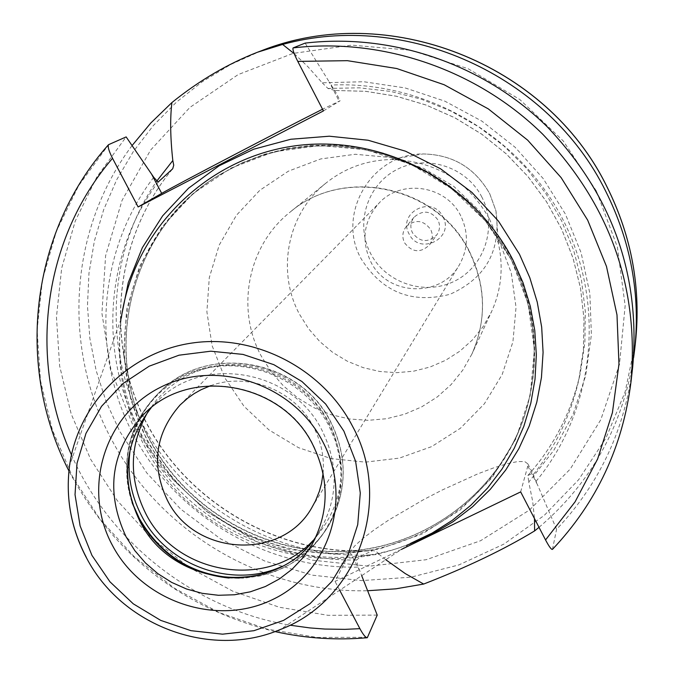<?xml version="1.0" encoding="UTF-8"?>
<svg xmlns="http://www.w3.org/2000/svg" width="674" height="674" viewBox="0 0 674 674"><rect width="100%" height="100%" fill="white"/><g stroke="black" fill="none" stroke-linecap="round" stroke-linejoin="round"><path stroke-width="0.51" stroke-dasharray="3.37 2.53" d="M210.608 385.697C248.344 371.753 295.347 390.676 313.789 427.383C321.304 441.984 324.396 457.309 323.073 473.359M460.772 215.899C446.399 185.62 401.637 178.576 379.235 202.899C363.8 220.465 360.927 239.978 370.616 261.436C386.825 295.945 440.729 298.388 459.171 265.202C468.219 249.169 468.759 232.732 460.772 215.899M406.203 226.632C415.277 218.999 423.441 219.96 430.686 229.514C433.188 234.872 432.809 239.978 429.565 244.847C420.542 253.298 412.176 252.598 404.493 242.75C401.847 237.004 402.42 231.629 406.203 226.632L414.139 217.138C410.458 221.999 409.893 227.222 412.463 232.808C419.936 242.379 428.057 243.061 436.836 234.83C439.996 230.095 440.358 225.133 437.931 219.926C430.897 210.633 422.96 209.707 414.139 217.138M442.919 216.792C454.967 238.225 419.472 256.086 409.067 233.912C396.969 212.571 432.455 194.533 442.919 216.792M489.273 218.612C467.377 180.127 434.376 160.437 390.28 159.561C366.142 160.353 344.734 168.18 326.039 183.025C287.512 213.372 276.129 271.041 299.483 314.236L308.532 328.659L319.729 341.516L332.796 352.468L347.405 361.256L363.202 367.65L379.782 371.492L396.733 372.68L413.642 371.172L430.071 367.018L445.607 360.295L459.862 351.179L472.457 339.881L483.073 326.688L491.43 311.936C501.262 290.182 503.621 267.511 498.499 243.912L494.682 230.988L489.273 218.612M132.07 145.567C69.127 229.177 61.873 347.683 111.471 439.305C160.016 532.249 262.944 593.289 367.642 590.744M294.252 53.709L307.706 66.499L322.197 82.784L363.775 81.739L405.116 87.932L444.924 101.201L481.952 121.168L515.029 147.202L543.134 178.5L565.385 214.062L581.114 252.784L589.86 293.434L591.393 334.751L585.723 375.477L573.06 414.358L553.868 450.257L528.753 482.112L532.662 501.254L534.482 518.576M539.015 527.329C591.039 482.972 622.557 426.49 633.577 357.869M385.789 559.732L379.125 554.348C288.666 562.217 196.892 515.113 149.864 437.156C102.945 359.166 104.891 256.305 156.553 181.382M379.125 554.348L376.303 551.433L372.874 550.515L362.435 555.384L356.479 560.043L358.332 567.12L361.694 575.663M322.197 82.784L327.926 88.437L334.582 90.451L329.224 81.95L339.249 101.344L340.134 100.746L322.543 109.222M401.375 549.436L335.054 581.418L349.974 552.107L354.583 546.05L362.941 538.4L374.592 529.545L388.991 519.865L423.39 499.746L441.933 490.141L477.849 473.847L493.713 467.857L507.219 463.687L517.75 461.555L524.768 461.597L527.86 463.872L527.809 466.046L537.566 484.926L532.586 473.485L527.885 475.465L528.753 482.112M323.427 110.924L339.249 101.344M305.145 43.111L329.224 81.95M536.024 481.371C594.645 410.576 606.448 304.825 563.152 220.036C519.873 135.272 425.42 80.484 331.128 85.067M632.734 366.53C624.857 429.608 599.481 483.873 556.589 529.317L537.566 484.926M377.221 615.101L328.019 615.32L279.415 607.266L232.783 591.191L189.436 567.575L150.588 537.111L117.327 500.647L90.594 459.205L71.183 413.92L59.666 366.083L56.448 317.033L61.679 268.176L75.294 220.937L96.972 176.74L126.148 136.915M153.739 177.287C97.848 250.408 90.569 353.96 133.629 435.202C176.824 516.419 266.55 569.235 358.332 567.12M520.665 491.894L527.809 466.046M552.453 549.386L556.589 529.317M339.679 590.213L335.054 581.418M86.255 557.221C121.261 625.565 210.515 659.164 280.098 629.6L410.441 543.438C313.958 584.56 191.643 538.77 143.84 444.756C123.03 404.729 115.515 362.502 121.32 318.086L69.582 465.515M321.169 528.551L311.952 544.634C329.283 512.156 329.645 478.81 313.039 444.579C282.735 382.107 190.767 365.755 144.202 413.887L157.548 401.013C203.043 354.01 292.752 369.925 322.282 430.871C338.474 464.268 338.104 496.822 321.169 528.551L316.199 536.344M157.548 401.013L151.203 407.736M147.994 411.679L157 399.32L167.834 388.485L180.253 379.428L193.977 372.368L208.704 367.465L224.088 364.836L239.792 364.55L255.438 366.622L270.687 371.003L285.169 377.6L298.548 386.261L310.529 396.784L320.824 408.924L329.207 422.413C349.09 466.088 343.74 505.424 313.157 540.413M481.859 197.103C466.661 166.95 426.76 153.984 397.104 169.452C367.22 184.465 354.92 223.827 370.548 253.39C385.739 283.181 425.05 296.164 454.723 281.066C484.623 266.407 497.505 227.037 481.859 197.103M498.499 243.912L495.963 210.852L489.745 193.758C474.993 167.809 452.726 154.531 422.96 153.95C371.416 153.327 335.93 214.374 361.146 258.791C382.268 292.246 411.907 304.075 450.064 294.277C486.047 278.076 501.346 250.265 495.963 210.852L489.745 193.767C475.001 167.792 452.734 154.523 422.96 153.95L390.28 159.561M469.475 251.495C486.013 285.641 486.847 319.796 471.96 353.934L462.794 370.11L451.15 384.551L437.325 396.91L421.697 406.869L404.644 414.198L386.615 418.723L368.063 420.323L349.452 418.984L331.254 414.737L313.916 407.694L297.866 398.031L283.501 386L271.192 371.888L261.234 356.049C235.512 308.667 247.83 245.429 290.064 212.158C343.984 165.652 438.024 185.906 469.475 251.495M498.836 240.062L511.263 272.818L516.031 307.327L512.931 341.811L502.172 374.525L484.362 403.81L460.426 428.243L431.621 446.626L399.396 458.101L365.35 462.145L331.17 458.606L298.515 447.679L268.96 429.928L243.946 406.195L224.678 377.651L212.108 345.661L206.884 311.767L209.294 277.637L219.269 244.957L236.363 215.343L259.776 190.321L288.379 171.179L320.74 158.938L355.24 154.27L390.111 157.455L423.55 168.357L453.829 186.437L479.357 210.76L498.836 240.062M596.423 191.087L563.338 141.043L519.814 99.516L468.144 68.731L411.081 50.297L351.659 45.133L292.996 53.415L238.149 74.595L189.874 107.436L150.555 150.133L122.036 200.422L105.607 255.724L101.917 313.275L111.025 370.27L132.365 423.98L164.852 471.859L206.893 511.676L256.499 541.542L311.321 560.035L368.771 566.227L426.111 559.732L480.562 540.742L529.435 510.066L570.238 469.079L600.812 419.7L619.49 364.331L625.152 305.76L617.367 246.987L596.423 191.087M261.175 50.845L230.803 64.443L202.453 81.613L176.529 102.06L153.394 125.482L133.376 151.49L116.728 179.705L103.678 209.698L94.394 241.031L88.968 273.231L87.46 305.853L89.869 338.424L96.129 370.506L106.147 401.628L119.77 431.385L146.806 472.971L180.758 509.165L220.541 538.863L264.907 561.105L312.45 575.175L361.694 580.609L411.056 577.163L458.969 564.896L503.849 544.12L544.204 515.433L578.654 479.711L605.968 438.066L625.143 391.838L635.439 342.569M172.215 169.368C113.62 239.834 104.209 343.504 147.067 424.342C189.958 505.205 280.915 556.454 372.056 550.725M528.028 475.347C554.079 445.977 571.493 411.924 580.28 373.194L584.889 342.51L585.302 311.346L581.502 280.274L573.532 249.869L561.526 220.684L545.687 193.286L526.301 168.171L503.731 145.82L478.38 126.645L450.738 111.008L421.309 99.196L390.642 91.428L359.326 87.822L327.926 88.437M349.974 552.107L359.722 570.684M367.751 637.267L317.066 637.444L266.997 629.095L218.966 612.506L174.313 588.166L134.278 556.775L99.988 519.207L72.421 476.526L52.378 429.894L40.474 380.625L37.104 330.108L42.437 279.794L56.397 231.14L78.673 185.603L108.691 144.573M631.041 381.492C622.919 446.491 596.76 502.374 552.554 549.133M71.461 454.874C110.123 543.118 194.946 609.229 289.955 625.186M120.781 319.611C116.484 362.553 124.378 403.288 144.455 441.807C192.014 535.131 311.961 582.083 409.093 544.331M511.878 258.9L499.485 237.905L484.707 218.443L467.748 200.81L448.85 185.257L428.276 171.988L406.329 161.212L383.329 153.074L359.587 147.682L335.458 145.112L311.27 145.382L287.385 148.491L264.124 154.38L241.814 162.948L220.76 174.077C131.085 226.548 99.626 349.747 149.662 439.987C187.574 511.448 268.218 556.657 348.652 551.214C429.043 545.771 501.785 489.484 525.804 411.839C541.079 359.714 536.437 308.734 511.878 258.9M511.389 259.92C536.015 309.897 540.674 361.02 525.366 413.28C501.279 491.127 428.344 547.558 347.733 553.009C267.089 558.46 186.226 513.125 148.213 441.478C98.033 351.002 129.56 227.467 219.48 174.861L220.76 174.077C131.186 226.489 99.811 349.528 149.83 439.734C187.734 511.178 268.387 556.404 348.778 551.003C429.119 545.603 501.801 489.425 525.804 411.839L525.366 413.28C540.666 361.079 535.999 309.989 511.372 260.012L498.945 238.95L484.117 219.438L467.107 201.745L448.143 186.134L427.501 172.822L405.487 162.013L382.411 153.849L358.602 148.432L334.405 145.854L310.166 146.123L286.223 149.232L262.911 155.13L240.559 163.715L219.48 174.861L240.584 163.706L262.953 155.113L286.273 149.207L310.234 146.09L334.481 145.82L358.678 148.398L382.478 153.807L405.554 161.971L427.56 172.771L448.185 186.075L467.141 201.678L484.143 219.362L498.962 238.866L511.389 259.92M511.499 260.08L485.499 220.962L451.395 188.484L410.963 164.338L366.336 149.788L319.847 145.55L273.922 151.802L230.921 168.138L193.025 193.632L162.089 226.919L139.611 266.238L126.611 309.593L123.645 354.81L130.773 399.665L147.581 441.992L173.21 479.778L206.404 511.204L245.555 534.785L288.809 549.369L334.077 554.23L379.192 549.074L421.941 534.094L460.216 509.932L492.062 477.706L515.812 438.951L530.194 395.562L534.381 349.713L528.062 303.763L511.499 260.08M228.36 577.989L244.384 578.14L260.181 575.908L275.405 571.358L289.719 564.568L302.786 555.688L314.311 544.921L324.034 532.485L331.726 518.668L337.211 503.773L340.353 488.136L341.061 472.12L339.325 456.079L335.18 440.392L328.71 425.412C303.477 376.471 240.315 352.687 190.573 373.135C140.58 393.001 114.47 452.136 132.264 503.09M129.526 492.45C121.674 453.973 131.312 420.905 158.432 393.22C205.932 344.835 298.742 361.593 329.35 424.763C346.074 459.238 345.796 492.921 328.508 525.787C308.288 558.847 278.573 576.27 239.346 578.048M229.126 578.031C272.641 579.657 305.769 562.242 328.508 525.787L330.016 523.117C347.236 490.377 347.514 456.837 330.858 422.497C300.393 359.587 207.971 342.914 160.656 391.105C144.463 406.818 134.396 425.799 130.444 448.067M132.037 502.357C119.837 460.553 128.633 424.173 158.432 393.22L160.656 391.105C208.199 342.754 300.545 359.394 330.959 422.253C347.607 456.601 347.295 490.225 330.016 523.117C318.743 542.654 302.786 557.053 282.162 566.32M356.479 560.043C267.822 561.274 181.533 509.948 139.83 431.495C98.269 353.016 104.874 253.171 158.137 182.081M527.885 475.465C554.011 446.078 571.476 411.991 580.28 373.194L578.823 379.816L583.414 349.562L583.987 318.836L580.508 288.152L573.01 258.066L561.619 229.093L546.504 201.753L527.936 176.537L506.233 153.891L481.767 134.227L454.984 117.883L426.356 105.144L396.388 96.247L365.611 91.327L334.582 90.451L365.637 91.302L396.405 96.222L426.372 105.119L454.992 117.84L481.775 134.177L506.233 153.84L527.936 176.478L546.504 201.695L561.619 229.025L573.01 257.999L580.508 288.101L583.996 318.794L583.423 349.545L578.823 379.816C570.861 415.125 555.662 446.744 533.235 474.648M180.127 404.939L379.235 202.899M311.851 507.606L459.171 265.202M429.565 244.847L436.836 234.83M326.039 183.025L290.064 212.158C343.42 165.939 437.788 186.117 469.357 251.899C485.887 286.071 486.754 320.083 471.96 353.934L491.43 311.936M172.409 169.157C113.695 239.649 104.31 343.462 147.32 424.376C190.363 505.315 281.606 556.505 372.874 550.515M334.675 90.181L340.134 100.746M527.86 463.872L533.185 474.167M274.975 631.572C182.469 608.588 113.788 555.056 68.925 470.958"/><path stroke-width="1.01" d="M323.073 473.359L321.473 483.662L319.409 491.178L315.55 500.79L311.851 507.606C282.086 561.139 194.247 556.075 167.211 499.897C150.976 464.959 155.281 433.306 180.127 404.939L187.852 398.064L194.213 393.599L201.004 389.757L210.608 385.697M156.553 181.382L172.814 160.53C170.311 137.58 170.008 118.262 171.912 102.558L150.799 123.005L132.07 145.567M171.912 102.558C198.796 80.829 227.29 64.064 257.384 52.269L282.625 44.45L294.252 53.709M633.577 357.869L634.672 349.385C640.536 294.412 630.906 241.755 605.791 191.408C548.771 75.058 405.537 10.489 282.625 44.45M534.482 518.576L534.6 530.927L539.015 527.329M367.642 590.744L395.832 588.823L423.66 584.055L405.293 573.599L385.789 559.732M293.097 47.913C382.798 37.348 477.251 69.759 542.747 134.236C609.717 204.584 639.146 287.006 631.041 381.492L632.734 366.53C640.595 274.857 612.085 194.929 547.178 126.746C483.705 64.249 392.15 32.849 305.145 43.111L293.097 47.913C292.381 49.269 293.948 53.768 297.782 61.401L323.427 110.924L138.119 206.952L112.524 158.289C108.935 151.195 107.596 146.662 108.506 144.699L126.148 136.915L153.739 177.287L158.137 182.081L172.713 168.77L173.732 165.223L172.814 160.53M322.543 109.222C280.78 130.217 175.577 185.24 161.693 193.379L138.119 206.952M289.955 625.186L309.838 627.915L324.843 629.053L344.886 629.356L359.899 628.665C363.151 634.664 365.62 637.68 367.305 637.722L377.221 615.101L361.694 575.663M534.6 530.927C503.756 549.63 466.77 567.34 423.66 584.055M631.041 381.492C622.919 446.559 596.726 502.526 552.453 549.386C551.391 549.757 549.083 546.614 545.552 539.95L520.665 491.894L401.375 549.436M359.899 628.665L339.679 590.213M121.32 318.086C133.166 232.412 203.481 160.016 291.117 146.41C378.662 132.534 472.255 180.32 513.074 260.215L523.075 282.827L530.337 306.375L534.777 330.521L536.336 354.92L535.013 379.243L530.826 403.136L523.85 426.28L514.203 448.353L502.02 469.062L487.487 488.136L470.814 505.315L452.246 520.379L432.026 533.142L410.441 543.438M316.199 536.344C276.062 597.745 172.401 588.242 139.788 521.053C120.469 480.377 124.277 442.607 151.203 407.736M313.157 540.413C267.645 590.18 175.897 574.905 145.576 513.217C128.498 478.481 129.307 444.629 147.994 411.679M607.004 186.909C546.631 62.657 386.977 0.649 261.175 50.845C387.112 0.632 546.639 62.623 607.004 186.841C631.74 236.439 641.218 288.354 635.439 342.569C641.218 288.396 631.74 236.515 607.004 186.909M151.684 174.305L161.693 193.379M545.552 539.95L575.074 501.852L597.611 459.019L612.413 412.665L618.968 364.137L616.988 314.884L606.474 266.399L587.686 220.179L561.156 177.658L527.675 140.167L488.271 108.868L444.166 84.747L396.725 68.521L347.422 60.677L297.782 61.401M112.524 158.289C43.128 238.975 27.744 358.391 71.461 454.874M409.093 544.331L431.748 534.347L453.038 521.735L472.668 506.654L490.343 489.29L505.812 469.896L518.828 448.716L529.216 426.044L536.79 402.209L541.441 377.541L543.084 352.392L541.677 327.117L537.237 302.104L529.806 277.705L519.486 254.283L498.549 221.241L471.943 192.419L440.594 168.803L405.554 151.212L368.038 140.226L329.333 136.207L290.772 139.257L253.635 149.24L219.176 165.762L188.509 188.231L162.628 215.857L142.34 247.687L128.254 282.659L120.781 319.611M86.289 557.465C121.312 625.733 210.457 659.214 280.098 629.6C357.296 600.66 393.726 501.094 352.359 425.926C322.475 368.459 255.016 333.706 191.938 343.049C128.801 352.207 78.016 403.726 69.582 465.515C65.462 497.555 71.014 528.13 86.255 557.221M343.875 431.107L325.677 404.055L301.944 381.526L273.888 364.693L242.969 354.406L210.785 351.196L179.006 355.198L149.232 366.167L122.988 383.506L101.555 406.296L85.986 433.357L77.013 463.316L75.033 494.665L80.105 525.872L91.95 555.384L109.963 581.797L133.258 603.811L160.69 620.375L190.936 630.662L222.53 634.175L253.929 630.704L283.577 620.383L310.015 603.693L331.886 581.418L348.079 554.635L357.726 524.658L360.287 493.006L355.602 461.277L343.875 431.107M112.39 545.308C141.944 601.638 216.497 627.09 272.582 599.574C329.097 572.892 353.176 498.794 322.711 441.554C293.089 383.894 216.413 358.484 160.42 387.323C103.965 415.327 82.009 489.383 112.39 545.308M126.097 536.824L134.8 550.599L145.466 562.967L157.842 573.65L171.651 582.395L186.572 589.017L202.259 593.339L218.351 595.277L234.485 594.771L250.281 591.831L265.362 586.523L279.39 578.949L292.027 569.294L302.963 557.769L311.952 544.634C329.19 512.392 329.51 479.155 312.904 444.924C282.49 382.335 190.363 366.016 144.202 413.887C110.957 450.198 104.925 491.178 126.097 536.824M132.264 503.09L139.198 519.09C159.089 553.758 188.813 573.389 228.36 577.989M239.346 578.048C195.19 576.826 161.878 557.027 139.417 518.651L133.62 505.845L129.526 492.45M130.444 448.067C126.712 471.741 130.47 494.396 141.708 516.031C166.933 565.68 232.429 589.278 282.162 566.32M257.384 52.269L261.175 50.845M69.582 465.515C65.437 497.623 70.981 528.231 86.213 557.339M132.037 502.357L139.198 519.039C159.241 553.986 189.217 573.65 229.126 578.031M366.993 637.756C336.04 640.401 305.364 638.345 274.975 631.572M68.925 470.958C15.224 366.968 30.035 232.766 108.413 144.8M634.672 349.385L635.439 342.569"/></g></svg>
